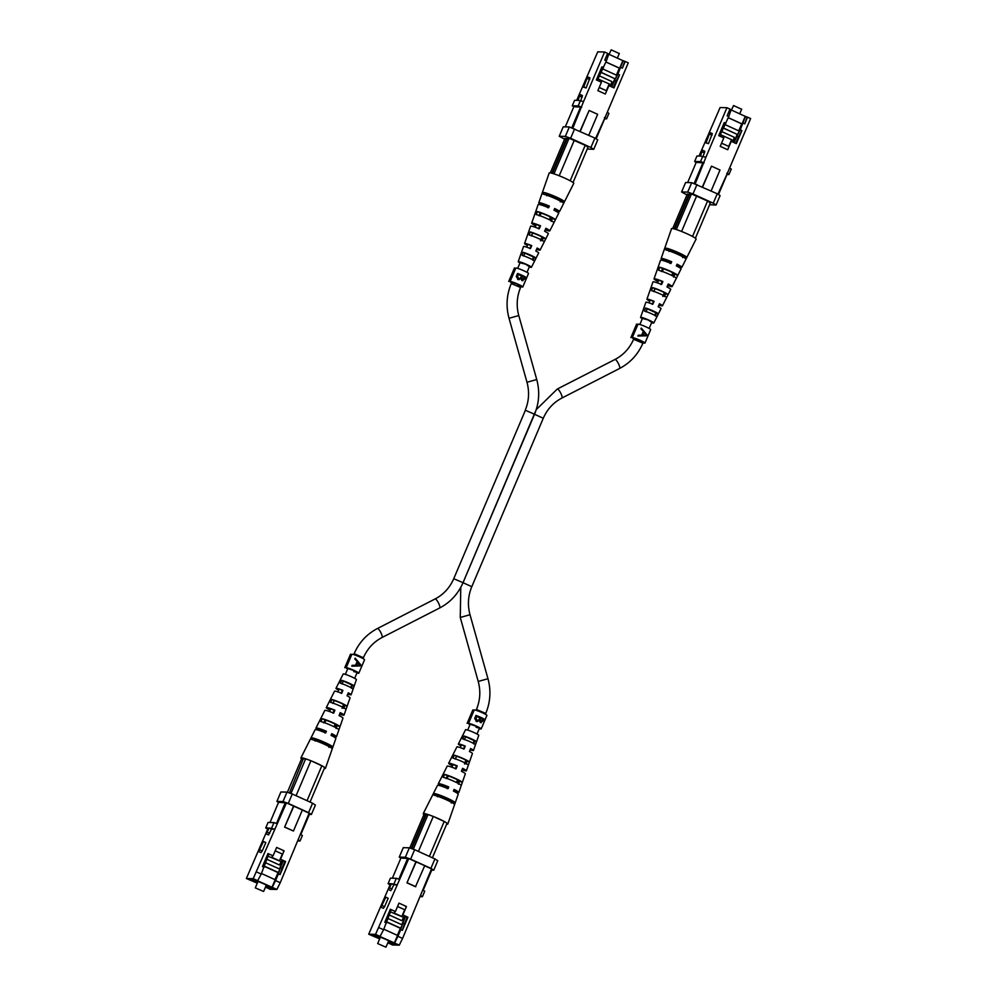 <?xml version="1.0" encoding="UTF-8"?>
<svg xmlns="http://www.w3.org/2000/svg" width="997" height="997" viewBox="0 0 997 997"><rect width="100%" height="100%" fill="white"/><g stroke="black" fill="none" stroke-linecap="round" stroke-linejoin="round"><path stroke-width="1.5" d="M639.962 340.426L633.955 338.419L633.606 339.254L642.915 343.205L643.264 342.37L639.962 340.426M643.09 342.806A6.892 0.698 -157 0 0 644.959 343.08L650.68 329.608A6.892 0.698 -157 0 0 646.168 326.954A6.892 0.698 -157 0 0 637.98 324.224L632.26 337.696A6.892 0.698 -157 0 0 632.734 338.22L633.793 338.818M646.879 334.668L641.295 328.075L640.946 328.898L643.314 331.328L641.694 335.142L638.254 335.229L637.906 336.051L646.405 335.79L646.879 334.668L641.283 328.113M644.959 343.08A6.892 0.698 -157 0 0 640.448 340.426A6.892 0.698 -157 0 0 632.26 337.696M637.856 324.524L636.622 324.087L630.902 337.559M637.906 336.051L646.405 335.79M642.716 335.104L643.626 332.101L646.206 334.992L642.716 335.104L644 332.101M353.723 671.554L357.138 672.477L353.835 670.532L347.828 668.526L345.348 674.371M356.963 672.913A6.892 0.698 -157 0 0 358.833 673.199L364.553 659.727A6.892 0.698 -157 0 0 360.042 657.073A6.892 0.698 -157 0 0 351.854 654.331L346.133 667.816A6.892 0.698 -157 0 0 346.607 668.326L347.666 668.937M360.752 664.787L355.169 658.182L354.82 659.005L357.188 661.447L355.568 665.261L352.128 665.348L351.779 666.17L360.278 665.909L360.752 664.787L355.156 658.232M358.833 673.199A6.892 0.698 -157 0 0 354.321 670.545A6.892 0.698 -157 0 0 346.133 667.816M351.729 654.643L350.495 654.206L344.775 667.678M351.779 666.17L360.278 665.909M356.59 665.223L357.499 662.207L360.079 665.111L356.59 665.223L357.873 662.22M517.779 284.295L511.785 282.288L511.249 283.559L520.559 287.51L521.095 286.239L517.779 284.295M520.908 286.687A6.892 0.698 -157 0 0 522.789 286.962L528.51 273.49A6.892 0.698 -157 0 0 523.986 270.835A6.892 0.698 -157 0 0 515.81 268.093L510.09 281.578A6.892 0.698 -157 0 0 510.564 282.089L511.611 282.699M522.079 275.309A6.892 0.698 23 0 1 525.631 277.129L524.933 278.761L522.129 280.531L520.92 278.774L518.079 279.459L516.284 276.505L517.568 273.465A6.892 0.698 23 0 1 522.079 275.309M522.889 280.73L522.129 280.531M522.789 286.962A6.892 0.698 -157 0 0 518.266 284.307A6.892 0.698 -157 0 0 510.09 281.578M519.063 279.671L518.079 279.459M515.673 268.405L514.44 267.969L508.719 281.441M517.667 285.316L521.095 286.239M517.568 273.465L525.631 277.129L524.921 278.761L521.767 280.531M517.692 279.447L520.92 278.774M518.016 278.686L520.509 277.976L521.493 275.945A6.892 0.698 -157 0 0 518.178 274.561L517.555 275.633L518.016 278.686L518.776 278.811M522.079 279.771L524.659 277.502A6.892 0.698 -157 0 0 522.316 276.331L521.643 276.817L522.74 279.87M521.643 276.817L522.578 279.883M517.555 275.633L518.565 278.824M518.178 274.561L517.73 275.646M465.562 761.023A6.742 0.685 -157 0 0 465.624 761.035L464.477 764.038M437.882 796.017A8.25 0.835 -157 0 0 439.889 797.114M448.114 800.603A8.25 0.835 -157 0 0 450.27 801.276L450.158 801.6M447.017 776.513A7.502 0.76 -157 0 0 447.803 776.962M457.112 780.913A7.502 0.76 -157 0 0 457.959 781.162L457.299 782.882M470.509 748.772A6.306 0.636 23 0 1 471.718 749.719A6.306 0.636 23 0 1 471.469 749.794A6.306 0.636 23 0 1 470.41 749.582M462.483 768.637A7.066 0.71 23 0 1 464.016 769.809A7.066 0.71 23 0 1 463.742 769.883A7.066 0.71 23 0 1 462.122 769.534M453.934 789.774A7.864 0.798 23 0 1 455.816 791.169A7.864 0.798 23 0 1 455.517 791.269A7.864 0.798 23 0 1 453.51 790.808M443.677 786.695A7.864 0.798 23 0 1 441.335 785.025A7.864 0.798 23 0 1 441.634 784.938A7.864 0.798 23 0 1 447.815 786.932L447.117 788.615M452.65 765.534A7.066 0.71 23 0 1 451.005 764.288A7.066 0.71 23 0 1 451.28 764.213A7.066 0.71 23 0 1 456.526 765.87L455.305 768.812M461.1 745.631A6.306 0.636 23 0 1 460.103 744.796A6.306 0.636 23 0 1 460.34 744.722A6.306 0.636 23 0 1 464.702 746.08L463.48 749.021M433.359 793.587L432.536 795.22M446.843 776.887A10.444 1.059 -157 0 0 447.665 777.299M456.975 781.249A10.444 1.059 -157 0 0 457.81 781.548M451.205 803.034L451.865 801.314L455.205 802.834A11.864 1.196 -157 0 0 447.429 798.273A11.864 1.196 -157 0 0 434.941 793.612L434.119 795.257A11.976 1.209 23 0 1 446.731 799.955A11.976 1.209 23 0 1 454.595 804.567L458.221 794.185A11.266 1.147 -157 0 0 453.411 791.07L454.096 789.387A11.141 1.134 23 0 1 458.832 792.453L465.325 773.834A9.845 0.997 -157 0 0 461.424 771.267L462.608 768.326A9.634 0.972 23 0 1 466.384 770.806L472.428 753.495A8.437 0.86 -157 0 0 469.425 751.476L470.609 748.523A8.225 0.835 23 0 1 473.475 750.467L478.772 735.325A7.178 0.723 -157 0 0 473.239 732.197A7.178 0.723 -157 0 0 465.836 729.642A7.178 0.723 -157 0 0 465.562 729.717L458.333 744.036A8.225 0.835 23 0 1 458.645 743.961A8.225 0.835 23 0 1 465.263 746.092L464.066 749.034A8.437 0.86 -157 0 0 457.212 746.815A8.437 0.86 -157 0 0 456.9 746.903L448.638 763.278A9.634 0.972 23 0 1 448.999 763.179A9.634 0.972 23 0 1 457.262 765.883L456.065 768.837A9.845 0.997 -157 0 0 447.566 766.045A9.845 0.997 -157 0 0 447.192 766.145L438.319 783.742A11.141 1.134 23 0 1 438.742 783.63A11.141 1.134 23 0 1 448.737 786.945L448.052 788.639A11.266 1.147 -157 0 0 437.92 785.262A11.266 1.147 -157 0 0 437.496 785.387L423.251 813.627A13.335 1.346 -157 0 0 423.962 814.487L425.657 814.499L411.25 848.484L426.292 814.512L411.786 848.684M473.475 750.467A8.225 0.835 23 0 1 473.164 750.567A8.225 0.835 23 0 1 470.31 749.844M466.384 770.806A9.634 0.972 23 0 1 466.01 770.918A9.634 0.972 23 0 1 461.997 769.846M458.832 792.453A11.141 1.134 23 0 1 458.396 792.578A11.141 1.134 23 0 1 454.32 791.531M446.681 824.133A13.335 1.346 -157 0 0 447.292 824.195A13.335 1.346 -157 0 0 447.803 824.045A13.335 1.346 -157 0 0 444.787 821.765L447.067 823.223L432.399 857.781M413.294 849.207L428 814.549L432.237 816.057A13.335 1.346 -157 0 0 423.762 813.49A13.335 1.346 -157 0 0 423.251 813.627M442.12 786.346A11.141 1.134 23 0 1 438.319 783.742M451.778 767.179L452.401 765.771A9.634 0.972 23 0 1 448.638 763.278M461 745.893A8.225 0.835 23 0 1 458.333 744.036M443.54 821.092A13.335 1.346 -157 0 0 433.982 816.742L444.787 821.765M454.595 804.567L447.803 824.045M443.191 777.274A10.655 1.084 23 0 1 454.258 781.436A10.655 1.084 23 0 1 461.25 785.499L462.309 782.458A10.444 1.059 -157 0 0 455.455 778.483A10.444 1.059 -157 0 0 444.637 774.42L443.191 777.274M452.9 758.081A9.247 0.935 23 0 1 462.284 761.633A9.247 0.935 23 0 1 468.341 765.11L469.4 762.069A9.035 0.91 -157 0 0 463.48 758.68A9.035 0.91 -157 0 0 454.345 755.228L452.9 758.081M462.633 738.889A7.839 0.798 23 0 1 470.31 741.83A7.839 0.798 23 0 1 475.419 744.709L476.466 741.668A7.627 0.773 -157 0 0 471.506 738.889A7.627 0.773 -157 0 0 464.091 736.035L462.633 738.889M451.865 801.314A8.25 0.835 -157 0 0 446.469 798.261A8.25 0.835 -157 0 0 438.281 795.132L437.509 796.79M458.396 784.19L459.542 781.199A7.502 0.76 -157 0 0 454.669 778.458A7.502 0.76 -157 0 0 447.404 775.678L446.045 778.57M466.073 764.076L467.207 761.072A6.742 0.685 -157 0 0 462.87 758.667A6.742 0.685 -157 0 0 456.539 756.225L455.18 759.116M473.712 743.936L474.859 740.945L465.699 736.771L464.328 739.662M432.237 816.057L433.982 816.742M423.974 814.462L409.755 847.961M426.292 814.512L428 814.549M433.284 816.418L418.428 851.413M429.383 856.398L444.238 821.403M438.281 795.132L434.941 793.612M462.309 782.458L459.542 781.199M447.404 775.678L444.637 774.42M469.4 762.069L467.207 761.072M456.539 756.225L454.345 755.228M476.466 741.668L474.859 740.945M465.699 736.771L464.091 736.035M448.737 786.945L447.815 786.932M457.262 765.883L456.526 765.87M385.827 947.15L377.664 943.561L385.827 947.15M388.095 942.153A8.736 0.885 -157 0 0 391.933 943.199A8.736 0.885 -157 0 0 392.27 943.1A8.736 0.885 -157 0 0 385.565 939.299A8.736 0.885 -157 0 0 376.517 936.183A8.736 0.885 -157 0 0 376.181 936.27A8.736 0.885 -157 0 0 379.757 938.613M389.129 914.934L401.741 920.667L403.685 917.402L389.391 911.47M397.554 906.497L404.695 909.75L401.828 916.48L394.189 913.078L394.937 911.32M403.685 917.402L404.421 915.645M395.46 943.835L377.788 935.572M397.267 935.311L402.24 924.892L387.845 918.424M386.724 922.075L400.271 928.244M401.779 924.68L405.281 916.43M377.788 935.597L372.454 935.385M372.417 935.473L379.695 938.788L372.155 935.385L377.639 935.498L395.697 943.985L391.422 943.885L387.933 942.564L391.285 943.798L395.423 943.885M387.31 920.169L388.045 918.424M400.819 928.257L386.786 921.864M394.376 913.078L395.086 911.395M381.004 907.245L383.359 908.317L384.593 906.672L388.169 898.26L385.814 897.188L381.004 907.245L384.854 897.163L385.814 897.188M391.522 883.716L388.506 889.573L390.861 890.645L393.877 884.788L397.055 884.862L391.522 883.716L393.877 884.788M390.139 884.7L368.716 934.214L375.557 934.363L408.807 858.554L400.919 858.031L392.357 878.207M388.506 889.573L390.562 883.691L388.095 883.641L389.74 884.7M402.589 938.426L399.249 945.156L394.575 943.025L397.928 936.308L402.589 938.426L431.527 868.898L424.685 865.782M399.249 945.156L392.407 944.994L389.441 943.436M423.077 890.171L424.722 891.231L422.392 896.702L420.323 896.652M422.392 896.702L420.746 895.642M368.716 934.214L379.658 938.875M387.895 942.626L389.366 943.611M390.6 911.445L383.571 929.765L379.969 936.482L394.575 943.025M380.218 936.495L375.557 934.363M407.212 917.24L405.592 916.492L402.738 923.234L404.358 923.97L407.212 917.24L407.947 917.252L402.875 914.947L406.452 906.522L398.987 903.12L395.41 911.545L390.338 909.239L384.805 922.287L386.425 923.023M383.808 929.192L397.554 935.448L394.338 943.025M388.369 916.692L387.372 916.243M397.928 936.308L400.782 929.565L402.414 930.301L404.358 923.97M402.414 930.301L407.947 917.252M431.726 870.132L433.757 870.182L430.916 868.362L410.639 859.127L405.355 857.246L399.261 857.108L400.869 858.143M431.527 868.898L432.087 869.259L423.189 890.246M415.911 861.782L424.734 865.67L415.487 886.719L406.975 882.844L415.911 861.782L408.807 858.554M378.897 927.646L383.571 929.765M430.916 868.362L434.916 858.928L437.758 860.747L433.757 870.182M434.916 858.928L414.64 849.693L410.639 859.127M405.355 857.246L409.356 847.811L403.262 847.674L399.261 857.108M409.356 847.811L414.64 849.693M398.837 879.192L407.748 858.18M394.002 883.778L396.32 878.295L390.413 878.17L388.095 883.641M396.32 878.295L399.386 879.391M416.21 861.794L406.975 882.844M415.799 886.719L407.275 882.844M397.392 935.373L400.42 928.244M401.916 924.73L405.418 916.492L404.284 915.981M405.542 906.497L406.452 906.522M400.782 929.565L402.177 925.042M402.227 924.88L402.738 923.234M653.733 291.66L654.879 288.669A6.854 0.698 -157 0 1 661.347 291.161A6.854 0.698 -157 0 1 665.759 293.617L664.401 296.52M669.087 251.418L669.735 249.711A8.312 0.847 -157 0 1 677.997 252.852A8.312 0.847 -157 0 1 683.431 255.942L682.658 257.6M661.397 271.533L662.544 268.542A7.615 0.773 -157 0 1 669.947 271.383A7.615 0.773 -157 0 1 674.894 274.163L673.536 277.066M646.093 311.799L647.227 308.796L656.612 313.07L655.241 315.962M659.353 304.01A6.418 0.648 23 0 1 660.612 305.007A6.418 0.648 23 0 1 660.363 305.07A6.418 0.648 23 0 1 659.204 304.845M668.127 284.295A7.178 0.723 23 0 1 669.71 285.516A7.178 0.723 23 0 1 669.436 285.591A7.178 0.723 23 0 1 667.716 285.204M676.888 264.579A7.926 0.798 23 0 1 678.795 266.012A7.926 0.798 23 0 1 678.496 266.099A7.926 0.798 23 0 1 676.427 265.626M666.607 261.513A7.926 0.798 23 0 1 664.201 259.818A7.926 0.798 23 0 1 664.501 259.731A7.926 0.798 23 0 1 670.769 261.737L670.034 263.42M658.244 281.204A7.178 0.723 23 0 1 656.487 279.908A7.178 0.723 23 0 1 656.774 279.821A7.178 0.723 23 0 1 662.145 281.528L660.861 284.469M649.882 300.882A6.418 0.648 23 0 1 648.785 299.985A6.418 0.648 23 0 1 649.035 299.91A6.418 0.648 23 0 1 653.521 301.306L652.237 304.259M651.739 322.405L648.087 319.925L642.429 318.454M665.759 293.617L668.04 294.663A9.247 0.935 -157 0 0 661.983 291.174A9.247 0.935 -157 0 0 652.599 287.622L654.879 288.669M668.04 294.663L666.594 297.517A9.035 0.91 23 0 0 660.675 294.127A9.035 0.91 23 0 0 651.539 290.663L652.599 287.622M683.431 255.942L686.821 257.488A11.976 1.209 -157 0 0 678.969 252.877A11.976 1.209 -157 0 0 666.345 248.166L669.735 249.711M686.821 257.488L685.998 259.12A11.864 1.196 23 0 0 678.222 254.559A11.864 1.196 23 0 0 665.734 249.898L666.345 248.166M674.894 274.163L677.748 275.459A10.655 1.084 -157 0 0 670.757 271.396A10.655 1.084 -157 0 0 659.69 267.246L662.544 268.542M677.748 275.459L676.302 278.325A10.444 1.059 23 0 0 669.448 274.349A10.444 1.059 23 0 0 658.631 270.274L659.69 267.246M656.612 313.07L658.307 313.843A7.839 0.798 -157 0 0 653.209 310.964A7.839 0.798 -157 0 0 645.533 308.023L647.227 308.796M658.307 313.843L656.861 316.697A7.627 0.773 23 0 0 651.901 313.905A7.627 0.773 23 0 0 644.473 311.064L645.533 308.023M642.33 318.679A7.178 0.723 23 0 1 640.585 317.382A7.178 0.723 23 0 1 640.859 317.295A7.178 0.723 23 0 1 648.312 319.875A7.178 0.723 23 0 1 653.795 322.991A7.178 0.723 23 0 1 653.521 323.065A7.178 0.723 23 0 1 651.652 322.629M653.795 322.991L661.011 308.659A8.225 0.835 -157 0 0 658.157 306.702L659.466 303.761A8.437 0.86 23 0 1 662.457 305.792A8.437 0.86 23 0 1 662.145 305.88A8.437 0.86 23 0 1 659.092 305.094M662.457 305.792L670.719 289.417A9.634 0.972 -157 0 0 666.956 286.924L668.264 283.983A9.845 0.997 23 0 1 672.165 286.563A9.845 0.997 23 0 1 671.791 286.662A9.845 0.997 23 0 1 667.579 285.528M672.165 286.563L681.038 268.953A11.141 1.134 -157 0 0 676.302 265.875L677.05 264.193A11.266 1.147 23 0 1 681.861 267.321A11.266 1.147 23 0 1 681.437 267.433A11.266 1.147 23 0 1 677.237 266.349M665.036 261.177A11.266 1.147 23 0 1 661.136 258.522L664.762 248.128A11.976 1.209 -157 0 0 664.762 248.141L671.554 228.662A13.335 1.346 23 0 1 672.065 228.5A13.335 1.346 23 0 1 680.552 231.067A13.335 1.346 23 0 1 682.284 231.753A13.335 1.346 23 0 1 691.843 236.102A13.335 1.346 23 0 1 693.102 236.788A13.335 1.346 23 0 1 696.105 239.081L681.861 267.321M661.136 258.522A11.266 1.147 23 0 1 661.559 258.385A11.266 1.147 23 0 1 671.704 261.762L670.956 263.445A11.141 1.134 -157 0 0 660.961 260.117A11.141 1.134 -157 0 0 660.525 260.254L654.032 278.861A9.845 0.997 23 0 1 654.406 278.749A9.845 0.997 23 0 1 662.905 281.54L661.597 284.481A9.634 0.972 -157 0 0 653.347 281.777A9.634 0.972 -157 0 0 652.973 281.889L646.928 299.2A8.437 0.86 23 0 1 647.252 299.1A8.437 0.86 23 0 1 654.107 301.318L652.798 304.272A8.225 0.835 -157 0 0 646.193 302.141A8.225 0.835 -157 0 0 645.882 302.228L640.585 317.382M649.782 301.144A8.437 0.86 23 0 1 646.928 299.2M657.359 282.849L657.933 281.428A9.845 0.997 23 0 1 654.032 278.861M662.058 269.813A10.655 1.084 -157 0 0 662.893 270.237M672.215 274.187A10.655 1.084 -157 0 0 673.125 274.511M657.048 270.237L658.107 267.208M679.58 255.195A8.312 0.847 -157 0 0 681.848 255.905L681.699 256.229M669.386 250.621A8.312 0.847 -157 0 0 671.442 251.743M672.352 273.839A7.615 0.773 -157 0 0 673.311 274.125L672.514 275.82M662.207 269.427A7.615 0.773 -157 0 0 663.042 269.888M664.002 293.529A6.854 0.698 -157 0 0 664.176 293.579L662.818 296.483M682.284 231.753L680.552 231.067M693.102 236.788L691.843 236.102M710.45 202.752L695.395 238.208M696.616 196.023L681.587 231.441M692.541 236.426L707.571 201.008M676.315 229.547L691.357 194.128M674.795 229.073L689.687 193.979M674.246 228.924L689.077 193.966L674.221 228.911M687.369 193.929L672.676 228.562M671.704 261.762L670.769 261.737M662.905 281.54L662.145 281.528M741.519 109.184L733.53 105.557L731.462 110.069M732.807 142.023L734.266 137.287L721.654 131.542M733.804 142.484L737.232 134.408L723.299 128.077M738.74 130.844L741.706 123.865M723.373 127.952L737.232 134.408M724.345 126.145L723.573 127.965M725.155 124.662L739.201 131.056L734.091 142.608M719.522 133.735L720.283 134.595L719.66 136.041M721.579 143.144L728.72 146.397L731.574 139.655L720.283 134.595M733.418 140.577L731.549 139.73M721.554 143.219L728.72 146.397M723.922 136.253L723.311 137.698M724.109 136.265L723.473 137.773M708.456 143.68L712.307 133.598L709.951 132.526L706.113 142.608L708.456 143.68L705.141 142.583L709.951 132.526M703.134 156.23L704.804 151.282L702.449 150.211L700.393 156.08L705.926 157.214L695.183 183.897M720.345 134.632L728.745 116.562L727.125 115.826L729.991 109.084L726.938 107.701L705.926 157.214M726.938 107.701L720.108 107.551L699.034 156.043M703.595 162.698L700.542 161.601L694.635 161.477L696.953 156.006L699.433 156.055L702.449 150.211M728.284 117.671L742.017 123.927L745.233 116.35L750.641 118.493L729.617 168.007L731.262 169.066L728.944 174.537L727.299 173.478L729.617 168.007M687.182 194.365L692.267 194.303L708.082 201.244L710.325 203.052M728.246 117.733L741.843 123.927L738.877 130.906M737.381 134.421L733.942 142.534M722.476 129.598L721.479 129.149M731.088 109.907L745.233 116.35M736.833 136.14L738.465 136.876L735.711 143.344M745.482 116.35L740.248 129.834L741.868 130.582L738.465 136.876M741.868 130.582L736.334 143.63L731.262 141.325L727.685 149.737L720.22 146.347L723.797 137.922L718.725 135.617L724.271 122.556L725.891 123.304M717.915 194.191L727.299 173.478M747.588 117.098L744.734 123.84L743.114 123.105M702.349 186.975L711.497 166.15L702.598 187.1M728.745 116.562L731.125 109.82L729.916 109.259M696.978 184.532L692.977 193.966L687.693 192.097L681.599 191.96L685.6 182.526L691.706 182.663L717.267 193.767L720.096 195.586L716.095 205.021L709.602 204.746M692.977 193.966L713.254 203.201L717.267 193.767M686.958 194.926L681.599 191.96M687.693 192.097L691.706 182.663M716.095 205.021L713.254 203.201M726.801 173.254L727.374 173.628L718.488 194.552M687.631 182.576L696.205 162.386L704.094 162.91M694.124 183.523L703.035 162.536M727 174.487L728.944 174.537M694.635 161.477L696.168 162.461M711.497 166.15L720.008 170.038L711.123 190.975M747.102 117.098L744.734 123.84M740.248 129.834L737.817 134.333M700.542 161.601L702.86 156.13M706.113 142.608L705.141 142.583M476.08 727.262L479.495 728.184L476.192 726.24L470.185 724.233L467.705 730.078M479.32 728.62A6.892 0.698 -157 0 0 481.19 728.907L486.91 715.422A6.892 0.698 -157 0 0 482.398 712.768A6.892 0.698 -157 0 0 474.211 710.038L468.49 723.51A6.892 0.698 -157 0 0 468.964 724.034L470.023 724.632M480.492 717.254A6.892 0.698 23 0 1 484.043 719.061L483.346 720.706L480.542 722.476L479.333 720.719L476.479 721.392L474.684 718.451L475.98 715.397A6.892 0.698 23 0 1 480.492 717.254M481.289 722.675L480.542 722.476M481.19 728.907A6.892 0.698 -157 0 0 476.678 726.252A6.892 0.698 -157 0 0 468.49 723.51M477.476 721.616L476.479 721.392M474.086 710.338L472.852 709.901L467.132 723.373M475.98 715.397L484.043 719.061L483.333 720.706L480.18 722.464M476.105 721.379L479.333 720.719M476.416 720.632L478.921 719.921L479.893 717.89A6.892 0.698 -157 0 0 476.591 716.507L475.955 717.578L476.416 720.632L477.189 720.744M480.492 721.703L483.071 719.448A6.892 0.698 -157 0 0 480.728 718.264L480.055 718.762L481.14 721.816M480.055 718.762L480.99 721.828M475.955 717.578L476.977 720.756M476.591 716.507L476.13 717.578M535.439 411.487L463.032 582.659L453.722 578.746C449.772 587.769 443.553 594.511 435.091 598.96A5.06 1.184 -117.1 0 0 434.966 599.072M343.205 705.315A6.742 0.685 -157 0 0 343.267 705.34L342.121 708.331M315.526 740.31A8.25 0.835 -157 0 0 317.532 741.407M325.757 744.896A8.25 0.835 -157 0 0 327.913 745.582L327.801 745.893M324.661 720.819A7.502 0.76 -157 0 0 325.446 721.255M334.768 725.205A7.502 0.76 -157 0 0 335.603 725.467L334.942 727.187M348.165 693.065A6.306 0.636 23 0 1 349.361 694.024A6.306 0.636 23 0 1 349.124 694.099A6.306 0.636 23 0 1 348.053 693.887M340.127 712.93A7.066 0.71 23 0 1 341.659 714.101A7.066 0.71 23 0 1 341.385 714.188A7.066 0.71 23 0 1 339.765 713.827M331.577 734.066A7.864 0.798 23 0 1 333.459 735.474A7.864 0.798 23 0 1 333.16 735.562A7.864 0.798 23 0 1 331.166 735.113M321.321 730.988A7.864 0.798 23 0 1 318.978 729.33A7.864 0.798 23 0 1 319.277 729.243A7.864 0.798 23 0 1 325.458 731.225L324.76 732.907M330.306 709.827A7.066 0.71 23 0 1 328.649 708.58A7.066 0.71 23 0 1 328.923 708.506A7.066 0.71 23 0 1 334.169 710.163L332.948 713.117M338.743 689.936A6.306 0.636 23 0 1 337.746 689.089A6.306 0.636 23 0 1 337.983 689.027A6.306 0.636 23 0 1 342.345 690.373L341.124 693.326M311.002 737.88L310.179 739.512M324.486 721.18A10.444 1.059 -157 0 0 325.309 721.591M334.618 725.542A10.444 1.059 -157 0 0 335.453 725.841M328.848 747.326L329.508 745.619L332.848 747.139A11.864 1.196 -157 0 0 325.072 742.578A11.864 1.196 -157 0 0 312.584 737.917L311.762 739.55A11.976 1.209 23 0 1 324.374 744.261A11.976 1.209 23 0 1 332.238 748.872L335.864 738.478A11.266 1.147 -157 0 0 331.054 735.375L331.739 733.68A11.141 1.134 23 0 1 336.475 736.746L342.968 718.139A9.845 0.997 -157 0 0 339.067 715.572L340.251 712.618A9.634 0.972 23 0 1 344.027 715.111L350.072 697.8A8.437 0.86 -157 0 0 347.068 695.769L348.252 692.828A8.225 0.835 23 0 1 351.118 694.772L356.415 679.618A7.178 0.723 -157 0 0 350.882 676.502A7.178 0.723 -157 0 0 343.479 673.935A7.178 0.723 -157 0 0 343.205 674.009L335.989 688.341A8.225 0.835 23 0 1 336.301 688.254A8.225 0.835 23 0 1 342.906 690.385L341.709 693.339A8.437 0.86 -157 0 0 334.855 691.12A8.437 0.86 -157 0 0 334.543 691.208L326.281 707.583A9.634 0.972 23 0 1 326.642 707.484A9.634 0.972 23 0 1 334.905 710.188L333.708 713.129A9.845 0.997 -157 0 0 325.209 710.338A9.845 0.997 -157 0 0 324.835 710.437L315.962 728.047A11.141 1.134 23 0 1 316.385 727.922A11.141 1.134 23 0 1 326.38 731.25L325.695 732.932A11.266 1.147 -157 0 0 315.563 729.567A11.266 1.147 -157 0 0 315.139 729.679L300.895 757.919A13.335 1.346 -157 0 0 301.605 758.792L303.3 758.792M351.118 694.772A8.225 0.835 23 0 1 350.807 694.859A8.225 0.835 23 0 1 347.953 694.136M344.027 715.111A9.634 0.972 23 0 1 343.653 715.223A9.634 0.972 23 0 1 339.641 714.151M336.475 736.746A11.141 1.134 23 0 1 336.039 736.883A11.141 1.134 23 0 1 331.964 735.823M324.324 768.438A13.335 1.346 -157 0 0 324.935 768.5A13.335 1.346 -157 0 0 325.446 768.338A13.335 1.346 -157 0 0 322.442 766.07L324.71 767.528L310.042 802.074M290.937 793.512L305.643 758.842L309.88 760.35A13.335 1.346 -157 0 0 301.406 757.782A13.335 1.346 -157 0 0 300.895 757.919M319.763 730.651A11.141 1.134 23 0 1 315.962 728.047M329.421 711.472L330.044 710.076A9.634 0.972 23 0 1 326.281 707.583M338.644 690.186A8.225 0.835 23 0 1 335.989 688.341M321.184 765.384A13.335 1.346 -157 0 0 311.625 761.035L322.442 766.07M332.238 748.872L325.446 768.338M320.835 721.579A10.655 1.084 23 0 1 331.901 725.729A10.655 1.084 23 0 1 338.893 729.792L339.952 726.763A10.444 1.059 -157 0 0 333.098 722.775A10.444 1.059 -157 0 0 322.28 718.712L320.835 721.579M330.543 702.374A9.247 0.935 23 0 1 339.927 705.926A9.247 0.935 23 0 1 345.984 709.403L347.043 706.375A9.035 0.91 -157 0 0 341.124 702.985A9.035 0.91 -157 0 0 331.989 699.52L330.543 702.374M340.276 683.194A7.839 0.798 23 0 1 347.953 686.135A7.839 0.798 23 0 1 353.063 689.014L354.109 685.973A7.627 0.773 -157 0 0 349.149 683.182A7.627 0.773 -157 0 0 341.734 680.34L340.276 683.194M329.508 745.619A8.25 0.835 -157 0 0 324.112 742.553A8.25 0.835 -157 0 0 315.937 739.438L315.152 741.095M336.039 728.495L337.185 725.492A7.502 0.76 -157 0 0 332.313 722.763A7.502 0.76 -157 0 0 325.047 719.971L323.689 722.875M343.716 708.369L344.85 705.378A6.742 0.685 -157 0 0 340.513 702.972A6.742 0.685 -157 0 0 334.182 700.517L332.824 703.421M351.355 688.242L352.502 685.238L343.342 681.076L341.971 683.967M309.88 760.35L311.625 761.035M301.617 758.754L287.398 792.254M303.325 758.792L289.429 792.976M303.935 758.804L305.643 758.842M310.927 760.723L296.072 795.718M307.026 800.703L321.881 765.708M315.937 739.438L312.584 737.917M339.952 726.763L337.185 725.492M325.047 719.971L322.28 718.712M347.043 706.375L344.85 705.378M334.182 700.517L331.989 699.52M354.109 685.973L352.502 685.238M343.342 681.076L341.734 680.34M326.38 731.25L325.458 731.225M334.905 710.188L334.169 710.163M263.47 891.443L255.307 887.866L263.47 891.443M265.738 886.458A8.736 0.885 -157 0 0 269.576 887.492A8.736 0.885 -157 0 0 269.913 887.405A8.736 0.885 -157 0 0 263.208 883.604A8.736 0.885 -157 0 0 254.16 880.476A8.736 0.885 -157 0 0 253.824 880.575A8.736 0.885 -157 0 0 257.4 882.918M266.772 859.227L279.384 864.972L281.328 861.695L267.034 855.775M275.197 850.79L282.338 854.043L279.484 860.785L271.832 857.383L272.58 855.625M281.328 861.695L282.064 859.95M273.103 888.128L255.431 879.865M274.91 879.616L279.883 869.185L265.489 862.717M264.367 866.381L277.914 872.537M279.422 868.973L282.924 860.735M255.431 879.89L250.097 879.69M250.06 879.778L257.338 883.08L249.798 879.678L255.282 879.803L273.34 888.277L269.065 888.19L265.576 886.856L268.928 888.09L273.078 888.19M264.953 864.461L265.688 862.717M278.462 872.549L264.429 866.169M272.019 857.383L272.729 855.688M258.647 851.538L261.002 852.609L262.236 850.977L265.813 842.552L263.457 841.48L258.647 851.538L262.498 841.456L263.457 841.48M269.178 828.021L266.149 833.866L268.505 834.938L271.52 829.093L274.698 829.155L269.178 828.021L271.52 829.093M267.782 829.006L246.359 878.507L253.201 878.669L286.451 802.847L278.562 802.323L270 822.513M266.149 833.866L268.205 827.996L265.738 827.934L267.383 828.993M280.232 882.719L276.892 889.449L272.218 887.33L275.571 880.6L280.232 882.719L309.17 813.191L302.328 810.075M276.892 889.449L270.062 889.299L267.084 887.741M300.72 834.477L302.365 835.523L300.047 840.994L297.966 840.957M300.047 840.994L298.39 839.948M246.359 878.507L257.301 883.168M265.538 886.931L267.009 887.916M268.243 855.75L261.214 874.057L257.612 880.787L272.218 887.33M257.862 880.787L253.201 878.669M284.868 861.533L283.235 860.797L280.381 867.527L282.001 868.275L284.868 861.533L285.591 861.545L280.518 859.24L284.095 850.815L276.63 847.425L273.053 855.837L267.981 853.532L262.448 866.592L264.068 867.328M261.451 873.484L275.197 879.74L271.982 887.318M266.025 860.997L265.015 860.536M275.571 880.6L278.425 873.858L280.057 874.606L282.001 868.275M280.057 874.606L285.591 861.545M309.369 814.424L311.4 814.474L308.559 812.655L288.283 803.42L282.998 801.551L276.904 801.414L278.512 802.448M309.17 813.191L309.731 813.564L300.832 834.539M293.554 806.087L302.378 809.975L293.442 831.024L284.619 827.136L293.554 806.087L286.451 802.847M256.541 871.939L261.214 874.057M308.559 812.655L312.572 803.221L315.401 805.04L311.4 814.474M312.572 803.221L292.283 793.986L288.283 803.42M282.998 801.551L286.999 792.117L280.905 791.979L276.904 801.414M286.999 792.117L292.283 793.986M276.481 823.485L285.391 802.473M271.645 828.071L273.963 822.6L268.056 822.463L265.738 827.934M273.963 822.6L277.029 823.684M293.853 806.087L284.619 827.136M293.442 831.024L284.918 827.149M275.047 879.678L278.063 872.549M279.559 869.035L283.061 860.785L281.927 860.274M283.185 850.802L284.095 850.815M278.425 873.858L279.821 869.334M279.87 869.185L280.381 867.527M531.376 235.965L532.523 232.962A6.854 0.698 -157 0 1 538.991 235.466A6.854 0.698 -157 0 1 543.402 237.922L542.044 240.813M546.73 195.724L547.378 194.004A8.312 0.847 -157 0 1 555.641 197.157A8.312 0.847 -157 0 1 561.074 200.247L560.302 201.893M539.041 215.838L540.187 212.835A7.615 0.773 -157 0 1 547.59 215.676A7.615 0.773 -157 0 1 552.537 218.468L551.179 221.359M523.737 256.092L524.871 253.101L534.255 257.363L532.884 260.267M536.997 248.303A6.418 0.648 23 0 1 538.255 249.3A6.418 0.648 23 0 1 538.006 249.375A6.418 0.648 23 0 1 536.847 249.138M545.77 228.6A7.178 0.723 23 0 1 547.353 229.809A7.178 0.723 23 0 1 547.079 229.883A7.178 0.723 23 0 1 545.359 229.509M554.531 208.884A7.926 0.798 23 0 1 556.438 210.317A7.926 0.798 23 0 1 556.139 210.392A7.926 0.798 23 0 1 554.07 209.918M544.25 205.806A7.926 0.798 23 0 1 541.845 204.111A7.926 0.798 23 0 1 542.144 204.024A7.926 0.798 23 0 1 548.412 206.043L547.677 207.725M535.888 225.496A7.178 0.723 23 0 1 534.143 224.2A7.178 0.723 23 0 1 534.417 224.126A7.178 0.723 23 0 1 539.788 225.821L538.505 228.774M527.525 245.187A6.418 0.648 23 0 1 526.428 244.29A6.418 0.648 23 0 1 526.678 244.215A6.418 0.648 23 0 1 531.164 245.611L529.881 248.552M529.382 266.71L525.731 264.23L520.073 262.759M543.402 237.922L545.683 238.956A9.247 0.935 -157 0 0 539.626 235.479A9.247 0.935 -157 0 0 530.242 231.927L532.523 232.962M545.683 238.956L544.237 241.81A9.035 0.91 23 0 0 538.318 238.42A9.035 0.91 23 0 0 529.183 234.968L530.242 231.927M561.074 200.247L564.464 201.78A11.976 1.209 -157 0 0 556.613 197.182A11.976 1.209 -157 0 0 543.988 192.458L547.378 194.004M564.464 201.78L563.641 203.413A11.864 1.196 23 0 0 555.865 198.864A11.864 1.196 23 0 0 543.39 194.203L543.988 192.458M552.537 218.468L555.391 219.764A10.655 1.084 -157 0 0 548.4 215.701A10.655 1.084 -157 0 0 537.333 211.538L540.187 212.835M555.391 219.764L553.946 222.618A10.444 1.059 23 0 0 547.091 218.642A10.444 1.059 23 0 0 536.274 214.579L537.333 211.538M534.255 257.363L535.95 258.136A7.839 0.798 -157 0 0 530.853 255.257A7.839 0.798 -157 0 0 523.176 252.328L524.871 253.101M535.95 258.136L534.504 261.002A7.627 0.773 23 0 0 529.544 258.211A7.627 0.773 23 0 0 522.129 255.357L523.176 252.328M519.985 262.971A7.178 0.723 23 0 1 518.228 261.675A7.178 0.723 23 0 1 518.502 261.6A7.178 0.723 23 0 1 525.955 264.168A7.178 0.723 23 0 1 531.438 267.283A7.178 0.723 23 0 1 531.164 267.358A7.178 0.723 23 0 1 529.295 266.922M531.438 267.283L538.667 252.964A8.225 0.835 -157 0 0 535.8 251.007L537.109 248.054A8.437 0.86 23 0 1 540.1 250.097A8.437 0.86 23 0 1 539.788 250.185A8.437 0.86 23 0 1 536.735 249.4M540.1 250.097L548.362 233.722A9.634 0.972 -157 0 0 544.599 231.229L545.907 228.276A9.845 0.997 23 0 1 549.808 230.855A9.845 0.997 23 0 1 549.434 230.955A9.845 0.997 23 0 1 545.222 229.821M549.808 230.855L558.681 213.258A11.141 1.134 -157 0 0 553.946 210.18L554.693 208.498A11.266 1.147 23 0 1 559.504 211.613A11.266 1.147 23 0 1 559.08 211.738A11.266 1.147 23 0 1 554.88 210.654M542.68 205.469A11.266 1.147 23 0 1 538.779 202.815L549.197 172.955A13.335 1.346 23 0 1 549.708 172.805A13.335 1.346 23 0 1 558.195 175.372A13.335 1.346 23 0 1 559.928 176.058A13.335 1.346 23 0 1 569.486 180.407A13.335 1.346 23 0 1 570.745 181.08A13.335 1.346 23 0 1 573.749 183.373L559.504 211.613M538.779 202.815A11.266 1.147 23 0 1 539.215 202.69A11.266 1.147 23 0 1 549.347 206.055L548.599 207.737A11.141 1.134 -157 0 0 538.604 204.422A11.141 1.134 -157 0 0 538.168 204.547L531.675 223.166A9.845 0.997 23 0 1 532.049 223.041A9.845 0.997 23 0 1 540.548 225.833L539.24 228.787A9.634 0.972 -157 0 0 530.99 226.082A9.634 0.972 -157 0 0 530.616 226.194L524.572 243.505A8.437 0.86 23 0 1 524.896 243.405A8.437 0.86 23 0 1 531.75 245.623L530.441 248.565A8.225 0.835 -157 0 0 523.836 246.433A8.225 0.835 -157 0 0 523.525 246.533L518.228 261.675M527.425 245.449A8.437 0.86 23 0 1 524.572 243.505M535.003 227.154L535.576 225.733A9.845 0.997 23 0 1 531.675 223.166M539.701 214.118A10.655 1.084 -157 0 0 540.548 214.529M549.858 218.48A10.655 1.084 -157 0 0 550.768 218.804M534.691 214.542L535.75 211.501M557.223 199.487A8.312 0.847 -157 0 0 559.491 200.21L559.342 200.534M547.029 194.926A8.312 0.847 -157 0 0 549.085 196.035M549.995 218.144A7.615 0.773 -157 0 0 550.955 218.43L550.157 220.113M539.851 213.719A7.615 0.773 -157 0 0 540.686 214.193M541.645 237.834A6.854 0.698 -157 0 0 541.82 237.884L540.461 240.775M559.928 176.058L558.195 175.372M570.745 181.08L569.486 180.407M588.093 147.058L573.038 182.513M574.26 140.328L559.23 175.734M570.184 180.719L585.214 145.313M553.958 173.852L569 138.421M552.438 173.378L567.33 138.284M551.889 173.216L566.72 138.271L551.864 173.216M565.012 138.234L550.319 172.867M549.347 206.055L548.412 206.043M540.548 225.833L539.788 225.821M619.162 53.489L611.173 49.85L609.105 54.374M610.451 86.328L611.909 81.58L599.297 75.834M611.448 86.776L614.875 78.713L600.942 72.37M616.383 75.136L619.349 68.157M601.017 72.258L614.875 78.713M601.989 70.451L601.216 72.258M602.799 68.955L616.856 75.348L611.734 86.913M597.166 78.04L597.926 78.9L597.303 80.346M599.222 87.449L606.363 90.702L609.217 83.96L597.926 78.9M611.061 84.882L609.192 84.022M599.197 87.512L606.363 90.702M601.577 80.558L600.954 82.003M601.752 80.558L601.116 82.078M586.111 87.985L589.95 77.903L587.594 76.831L583.756 86.913L586.111 87.985L582.784 86.889L587.594 76.831M580.777 100.523L582.447 95.575L580.092 94.503L578.036 100.373L583.569 101.52L572.826 128.202M597.988 78.925L606.388 60.867L604.768 60.119L607.634 53.389L604.593 52.006L583.569 101.52M604.593 52.006L597.751 51.844L576.677 100.348M581.251 106.991L578.185 105.906L572.278 105.769L574.608 100.298L577.076 100.361L580.092 94.503M605.927 61.964L619.66 68.22L622.888 60.643L628.284 62.786L607.26 112.3L608.905 113.359L606.587 118.83L604.942 117.783L607.26 112.3M564.825 138.67L569.91 138.608L585.725 145.537L587.968 147.344M605.889 62.038L619.486 68.22L616.52 75.199M615.024 78.713L611.585 86.839M600.119 73.903L599.122 73.442M608.731 54.199L622.888 60.643M614.476 80.433L616.109 81.181L613.354 87.649M623.125 60.655L617.891 74.139L619.523 74.875L616.109 81.181M619.523 74.875L613.978 87.923L608.905 85.617L605.329 94.042L597.864 90.64L601.44 82.228L596.368 79.91L601.914 66.861L603.534 67.597M595.558 138.496L604.942 117.783M625.231 61.403L622.377 68.132L620.757 67.397M579.992 131.28L589.14 110.455L580.242 131.392M606.388 60.867L608.768 54.112L607.559 53.564M574.621 128.837L570.62 138.271L565.336 136.39L559.242 136.253L563.243 126.818L569.349 126.955L594.91 138.072L597.739 139.892L593.738 149.326L587.245 149.039M570.62 138.271L590.897 147.506L594.91 138.072M564.601 139.219L559.242 136.253M565.336 136.39L569.349 126.955M593.738 149.326L590.897 147.506M604.456 117.559L605.017 117.92L596.131 138.857M565.274 126.868L573.848 106.691L581.737 107.215M571.767 127.828L580.678 106.841M604.643 118.793L606.587 118.83M572.278 105.769L573.811 106.754M589.14 110.455L597.652 114.331L588.766 135.268M624.745 61.39L622.377 68.132M617.891 74.139L615.461 78.638M578.185 105.906L580.503 100.435M583.756 86.913L582.784 86.889M391.285 909.663L390.537 911.42M382.237 905.6L384.593 906.672M389.74 887.928L392.095 889M709.69 134.184L712.032 135.256M702.175 151.868L704.53 152.94M381.876 637.557A5.06 1.184 -117.1 0 0 382.025 637.519A5.06 1.184 -117.1 0 0 380.929 632.771A5.06 1.184 -117.1 0 0 377.564 628.484A5.06 1.184 -117.1 0 0 377.414 628.521A5.06 1.184 -117.1 0 0 377.302 628.633M439.552 607.996A5.06 1.184 -117.1 0 0 439.702 607.971L382.025 637.519C373.563 641.981 367.345 648.711 363.394 657.746L354.284 653.733L353.736 654.618M460.776 587.345L460.265 617.467L470.011 614.725C467.431 605.167 468.029 595.82 471.793 586.685L463.032 582.697C458.122 593.938 450.345 602.362 439.702 607.971A5.06 1.184 -117.1 0 0 438.593 603.21A5.06 1.184 -117.1 0 0 435.24 598.935A5.06 1.184 -117.1 0 0 435.091 598.96L377.414 628.521C366.771 634.129 358.995 642.554 354.085 653.795M471.793 586.685L543.278 418.254L534.517 414.266C539.19 402.95 539.925 391.372 536.735 379.533L526.989 382.275L509.031 318.28C505.84 306.453 506.576 294.875 511.249 283.559M463.032 582.697L534.517 414.266L525.407 410.266L453.722 578.746M536.735 379.533L518.776 315.55L509.031 318.28M460.265 617.467L478.224 681.449L487.969 678.72C491.16 690.547 490.424 702.125 485.751 713.441L485.402 714.276M478.224 681.449C480.803 691.008 480.205 700.355 476.441 709.49L485.751 713.441M614.85 359.581A5.06 1.184 62.9 0 1 614.975 359.481A5.06 1.184 62.9 0 1 615.124 359.443A5.06 1.184 62.9 0 1 618.476 363.718A5.06 1.184 62.9 0 1 619.586 368.479A5.06 1.184 62.9 0 1 619.436 368.516M557.186 389.142A5.06 1.184 62.9 0 1 557.298 389.029A5.06 1.184 62.9 0 1 557.448 389.004A5.06 1.184 62.9 0 1 560.812 393.279A5.06 1.184 62.9 0 1 561.909 398.04A5.06 1.184 62.9 0 1 561.76 398.065M268.928 853.955L268.181 855.713M259.881 849.905L262.236 850.977M267.383 832.221L269.738 833.293M587.333 78.489L589.676 79.561M579.818 96.161L582.173 97.232M377.664 943.561L380.356 937.217M386.001 947.1L388.693 940.757M741.693 109.134L739.699 113.832M543.278 418.254C547.228 409.231 553.447 402.489 561.909 398.04L619.586 368.479C630.229 362.871 638.005 354.446 642.915 343.205M633.606 339.254C629.655 348.289 623.437 355.019 614.975 359.481L557.298 389.029L536.224 409.655M339.042 689.226L337.908 691.906M334.244 700.53L333.123 703.172M330.692 708.917L329.583 711.534M325.894 720.22L324.785 722.813M321.794 729.866L321.246 731.175M517.68 268.38L520.284 262.248M526.69 247.156L527.849 244.452M531.563 235.691L532.697 233.011M535.165 227.204L536.286 224.549M540.025 215.751L541.134 213.121M544.163 205.993L544.736 204.672M476.441 709.49L476.092 710.313M461.399 744.933L460.265 747.6M456.601 756.237L455.479 758.879M453.049 764.612L451.94 767.229M448.239 775.928L447.142 778.52M444.151 785.561L443.603 786.87M639.862 324.499L642.641 317.943M649.047 302.864L650.206 300.147M653.92 291.398L655.054 288.719M657.522 282.911L658.643 280.257M662.382 271.458L663.491 268.829M666.519 261.7L667.093 260.367M649.172 328.449L651.951 321.906M654.755 315.301L655.914 312.572M658.356 306.814L659.516 304.097M663.229 295.349L664.363 292.669M671.691 275.409L672.813 272.779M479.495 728.184L477.015 734.029M474.26 740.522L473.126 743.201M470.709 748.884L469.575 751.551M465.911 760.188L464.789 762.83M457.561 779.878L456.452 782.471M470.011 614.725L487.969 678.72M527.002 272.331L529.606 266.199M532.398 259.606L533.557 256.877M536 251.107L537.159 248.403M540.873 239.654L542.007 236.962M549.335 219.701L550.456 217.084M518.776 315.55C516.197 305.992 516.795 296.645 520.559 287.51M525.207 410.315C528.971 401.18 529.569 391.833 526.989 382.275M363.394 657.746L363.045 658.568M357.138 672.477L354.67 678.321M351.904 684.814L350.77 687.506M348.352 693.189L347.218 695.856M343.554 704.493L342.432 707.135M335.204 724.183L334.107 726.763M255.307 887.866L257.999 881.522M263.644 891.405L266.336 885.062M619.336 53.439L617.342 58.125"/></g></svg>
